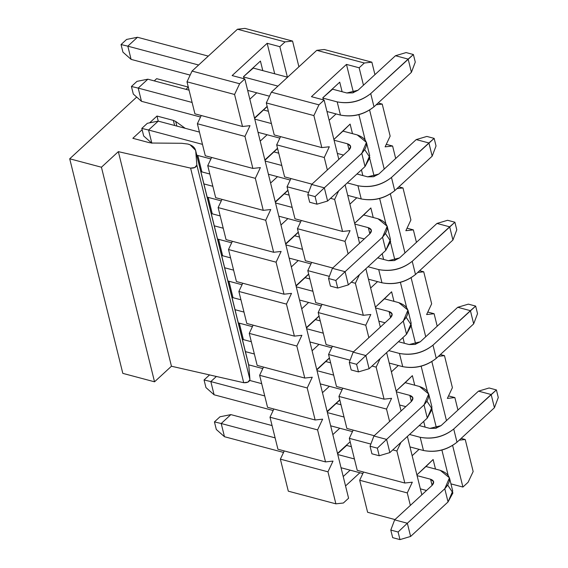 <?xml version="1.0" encoding="UTF-8"?>
<svg xmlns="http://www.w3.org/2000/svg" width="568" height="568" viewBox="0 0 568 568"><rect width="100%" height="100%" fill="white"/><g stroke="black" fill="none" stroke-linecap="round" stroke-linejoin="round"><path stroke-width="0.85" d="M359.871 472.746L345.55 485.945L359.871 472.746M348.582 498.221L343.384 503.007L348.582 498.221L244.829 78.952L348.582 498.221M288.303 491.178L280.379 459.15L284.248 450.928L280.379 459.15L327.963 471.816L335.887 503.837L343.384 503.007L335.887 503.837L327.963 471.816L333.011 461.081L327.963 471.816L280.379 459.15L288.303 491.178L335.887 503.837L288.303 491.178M277.929 449.245L269.999 417.224L273.868 409.003L269.999 417.224L317.583 429.891L325.514 461.912L333.011 461.081L325.514 461.912L317.583 429.891L322.638 419.156L317.583 429.891L269.999 417.224L277.929 449.245L325.514 461.912L277.929 449.245M267.549 407.32L259.626 375.299L263.495 367.077L259.626 375.299L307.21 387.965L315.134 419.986L322.638 419.156L315.134 419.986L307.21 387.965L312.258 377.23L307.21 387.965L259.626 375.299L267.549 407.32L315.134 419.986L267.549 407.32M257.176 365.394L249.253 333.373L253.115 325.152L249.253 333.373L296.837 346.033L304.76 378.061L312.258 377.23L304.76 378.061L296.837 346.033L301.885 335.305L296.837 346.033L249.253 333.373L257.176 365.394L304.76 378.061L257.176 365.394M246.796 323.469L238.872 291.448L242.742 283.226L238.872 291.448L286.457 304.107L294.38 336.128L301.885 335.305L294.38 336.128L286.457 304.107L291.505 293.372L286.457 304.107L238.872 291.448L246.796 323.469L294.38 336.128L246.796 323.469M236.423 281.543L228.499 249.522L232.369 241.293L228.499 249.522L276.084 262.182L284.007 294.203L291.505 293.372L284.007 294.203L276.084 262.182L281.132 251.446L276.084 262.182L228.499 249.522L236.423 281.543L284.007 294.203L236.423 281.543M226.05 239.618L218.126 207.59L221.989 199.368L218.126 207.59L265.71 220.256L273.634 252.277L281.132 251.446L273.634 252.277L265.71 220.256L270.759 209.521L265.71 220.256L218.126 207.59L226.05 239.618L273.634 252.277L226.05 239.618M215.67 197.685L207.746 165.664L211.615 157.442L207.746 165.664L255.33 178.331L263.254 210.352L270.759 209.521L263.254 210.352L255.33 178.331L260.378 167.595L255.33 178.331L207.746 165.664L215.67 197.685L263.254 210.352L215.67 197.685M205.296 155.76L197.373 123.739L201.242 115.517L197.373 123.739L244.957 136.405L252.881 168.426L260.378 167.595L252.881 168.426L244.957 136.405L250.005 125.67L244.957 136.405L197.373 123.739L205.296 155.76L252.881 168.426L205.296 155.76M194.923 113.834L186.993 81.813L192.048 71.078L237.459 29.231L244.964 28.4L237.459 29.231L192.048 71.078L186.993 81.813L194.923 113.834L242.508 126.501L250.005 125.67L242.508 126.501L194.923 113.834M298.91 66.79L292.548 41.066L285.044 41.89L279.846 46.682L287.394 77.163L279.846 46.682L267.159 43.303L274.699 73.783L267.159 43.303L232.134 75.572L244.829 78.952L239.632 83.745L234.577 94.473L242.508 126.501L234.577 94.473L186.993 81.813L234.577 94.473L239.632 83.745L192.048 71.078L239.632 83.745L244.829 78.952L232.134 75.572L267.159 43.303L279.846 46.682L285.044 41.89L237.459 29.231L285.044 41.89L292.548 41.066L244.964 28.4L292.548 41.066L298.91 66.79M260.428 61.06L262.792 70.617L260.428 61.06L243.523 76.637L260.428 61.06M256.757 92.818L249.835 99.201L256.757 92.818M244.041 78.746L243.523 76.637L253.271 68.082L243.523 76.637L244.041 78.746M267.137 134.744L260.215 141.127L267.137 134.744M254.492 118.016L267.152 106.351L254.492 118.016M277.511 176.676L270.588 183.052L277.511 176.676M264.873 159.942L277.532 148.276L264.873 159.942M287.891 218.602L280.961 224.978L287.891 218.602M275.246 201.867L287.905 190.209L275.246 201.867M298.264 260.527L291.341 266.903L298.264 260.527M285.619 243.8L298.278 232.134L285.619 243.8M308.637 302.453L301.714 308.836L308.637 302.453M295.999 285.725L308.658 274.06L295.999 285.725M319.017 344.378L312.095 350.761L319.017 344.378M306.372 327.651L319.031 315.986L306.372 327.651M329.39 386.304L322.468 392.687L329.39 386.304M316.752 369.576L329.404 357.911L316.752 369.576M339.763 428.236L332.841 434.612L339.763 428.236M327.125 411.502L339.785 399.836L327.125 411.502M350.144 470.162L343.221 476.538L350.144 470.162M337.498 453.427L350.158 441.762L337.498 453.427M346.657 445.426L337.584 453.782L346.657 445.426L351.372 446.682L346.657 445.426M327.211 411.857L339.827 400.014L327.211 411.857M316.837 369.924L329.454 358.089L316.837 369.924M306.457 327.999L319.074 316.163L306.457 327.999M296.084 286.073L308.701 274.238L296.084 286.073M285.711 244.148L298.321 232.312L285.711 244.148M275.331 202.222L287.948 190.379L275.331 202.222M264.958 160.297L277.575 148.454L264.958 160.297M254.578 118.364L267.194 106.528L254.578 118.364M244.048 78.746L243.615 76.985L244.048 78.746M154.539 381.81L122.816 373.368L154.539 381.81L171.451 366.232L154.539 381.81L101.438 167.226L154.539 381.81M248.848 365.877L249.956 379.665L247.904 382.115L243.7 382.704L171.451 366.232L118.343 151.649L101.438 167.226L69.715 158.784L122.816 373.368L69.715 158.784L136.689 97.071L69.715 158.784L101.438 167.226L118.343 151.649L171.451 366.232L243.7 382.704C247.215 382.924 249.302 381.909 249.956 379.665L248.692 364.883L195.584 150.3L248.848 365.877L195.747 151.294L196.855 165.075L249.956 379.665L196.855 165.075C196.194 167.326 194.107 168.341 190.599 168.114L243.7 382.704L190.599 168.114L118.343 151.649L190.599 168.114L194.796 167.524L196.855 165.075L195.747 151.294C195.335 147.85 192.722 145.436 187.909 144.059L190.117 144.804L195.584 150.3M154.248 80.897L156.661 78.668L188.384 87.11L156.661 78.668L154.248 80.897M188.32 87.167L185.97 89.339L188.32 87.167M197.827 155.469L201.896 171.905L197.827 155.469M208.2 197.394L212.269 213.831L208.2 197.394M218.581 239.32L222.649 255.763L218.581 239.32M228.954 281.245L233.022 297.689L228.954 281.245M239.327 323.171L243.395 339.614L239.327 323.171M185.189 128.297L175.704 121.453L176.847 126.075L175.704 121.453L173.354 120.395L174.617 125.485L173.361 120.395L156.988 116.042L158.245 121.126L156.988 116.042L149.604 122.844L156.988 116.042L173.361 120.395L175.704 121.453L185.189 128.297M142.135 129.731L132.834 138.294L149.207 142.653L152.281 143.037L181.753 143.285L152.281 143.037L149.207 142.653L132.834 138.294L142.135 129.731M187.909 144.059L181.753 143.285M131.428 86.478L136.987 81.359L131.428 86.478L133.31 94.075L131.428 86.478L138.202 88.097L131.428 86.478M133.31 94.075L141.468 101.303L138.202 88.097L147.865 79.193L136.987 81.359L147.865 79.193L189.059 90.163L147.865 79.193L138.202 88.097L141.468 101.303L133.31 94.075M263.651 110.007L268.366 111.264L263.651 110.007M342.958 131.116L357.229 134.914L342.958 131.116L350.115 124.094L352.479 133.65L350.115 124.094L333.885 139.472L342.958 131.116M364.805 149.817L369.931 157.506L365.039 166.538L327.608 201.036L365.039 166.538L369.718 155.611L366.445 142.405L361.773 153.332C369.306 144.961 367.787 138.819 357.229 134.914L366.445 142.405M343.526 155.078L337.342 153.431L343.526 155.078M279.839 138.131L258.035 132.323L279.839 138.131M200.532 117.022L141.468 101.303L200.532 117.022M349.093 149.952L347.573 143.818L334.076 140.225L347.573 143.818C351.088 145.117 351.592 147.162 349.086 149.959L311.647 184.451L324.335 187.831L361.773 153.332L365.039 166.538L361.773 153.332L324.335 187.831L327.608 201.036L324.335 187.831L315.091 196.592L316.972 204.189L327.608 201.036L316.972 204.189L315.091 196.592L307.792 194.654L309.674 202.244L316.972 204.189L309.674 202.244L307.792 194.654L311.647 184.451L349.086 149.959L350.641 146.31L347.573 143.818L349.093 149.952M271.412 123.547L254.769 119.117L271.412 123.547M192.098 102.446L138.202 88.097L192.098 102.446M311.647 184.451L307.792 194.654L315.091 196.592L324.335 187.831L311.647 184.451M200.866 171.635L209.812 174.014L200.866 171.635M284.405 193.865L289.119 195.122L284.405 193.865M363.712 214.967L377.983 218.765L363.712 214.967L370.861 207.945L373.233 217.501L370.861 207.945L354.638 223.323L363.712 214.967M385.558 233.668L390.685 241.357L385.793 250.389L348.354 284.887L385.793 250.389L390.464 239.469L387.199 226.256L382.527 237.19C390.053 228.812 388.54 222.67 377.983 218.765L387.199 226.256M364.28 238.929L358.096 237.282L364.28 238.929M300.593 221.981L278.789 216.181L300.593 221.981M221.286 200.873L207.079 197.096L221.286 200.873M369.839 233.803L368.32 227.669L354.822 224.076L368.32 227.669C371.841 228.975 372.345 231.02 369.839 233.81L332.401 268.309L345.088 271.681L382.527 237.19L385.793 250.389L382.527 237.19L345.088 271.681L348.354 284.887L345.088 271.681L335.844 280.45L337.719 288.04L348.354 284.887L337.719 288.04L335.844 280.45L328.545 278.505L330.427 286.102L337.719 288.04L330.427 286.102L328.545 278.505L332.401 268.309L369.839 233.81L371.394 230.168L368.32 227.669L369.839 233.803M292.158 207.398L275.515 202.975L292.158 207.398M212.851 186.297L203.813 183.89L212.851 186.297M332.401 268.309L328.545 278.505L335.844 280.45L345.088 271.681L332.401 268.309M221.612 255.486L230.565 257.865L221.612 255.486M305.151 277.716L309.872 278.973L305.151 277.716M384.458 298.825L398.736 302.623L384.458 298.825L391.615 291.796L393.979 301.359L391.615 291.796L375.391 307.181L384.458 298.825M406.312 317.519L411.431 325.216L406.546 334.247L369.108 368.738L406.546 334.247L411.218 323.32L407.952 310.107L403.28 321.041C410.806 312.663 409.294 306.528 398.736 302.623L407.952 310.107M385.033 322.78L378.849 321.14L385.033 322.78M321.339 305.832L299.535 300.032L321.339 305.832M242.032 284.731L227.832 280.947L242.032 284.731M390.592 317.661L389.073 311.527L375.576 307.934L389.073 311.527C392.595 312.826 393.099 314.871 390.585 317.661L353.154 352.16L365.842 355.532L403.28 321.041L406.546 334.247L403.28 321.041L365.842 355.532L369.108 368.738L365.842 355.532L356.59 364.301L358.472 371.891L369.108 368.738L358.472 371.891L356.59 364.301L349.299 362.356L351.173 369.953L358.472 371.891L351.173 369.953L349.299 362.356L353.154 352.16L390.585 317.661L392.147 314.019L389.073 311.527L390.592 317.661M312.911 291.256L296.269 286.826L312.911 291.256M233.604 270.148L224.566 267.741L233.604 270.148M353.154 352.16L349.299 362.356L356.59 364.301L365.842 355.532L353.154 352.16M242.366 339.337L251.319 341.723L242.366 339.337M325.904 361.567L330.626 362.824L325.904 361.567M405.211 382.676L419.489 386.474L405.211 382.676L412.368 375.654L414.732 385.21L412.368 375.654L396.144 391.032L405.211 382.676M427.058 401.377L432.184 409.066L427.299 418.098L389.861 452.597L427.299 418.098L431.971 407.171L428.705 393.965L424.026 404.892C431.559 396.521 430.047 390.379 419.489 386.474L428.698 393.965M405.786 406.638L399.595 404.991L405.786 406.638M342.092 389.683L320.288 383.883L342.092 389.683M262.785 368.582L248.67 364.826L262.785 368.582M411.346 401.512L409.826 395.378L396.329 391.785L409.826 395.378C413.348 396.677 413.852 398.722 411.339 401.519L373.907 436.011L386.595 439.391L424.026 404.892L427.299 418.098L424.026 404.892L386.595 439.391L389.861 452.597L386.595 439.391L377.344 448.152L379.225 455.749L389.861 452.597L379.225 455.749L377.344 448.152L370.052 446.214L371.926 453.804L379.225 455.749L371.926 453.804L370.052 446.214L373.907 436.011L411.339 401.519L412.9 397.87L409.826 395.378L411.346 401.512M333.664 375.107L317.022 370.677L333.664 375.107M254.357 354.006L245.319 351.599L254.357 354.006M373.907 436.011L370.052 446.214L377.344 448.152L386.595 439.391L373.907 436.011M214.434 421.896L219.994 416.777L214.434 421.896L216.316 429.486L214.434 421.896L221.208 423.515L214.434 421.896M216.316 429.486L224.474 436.714L221.208 423.515L230.871 414.612L219.994 416.777L230.871 414.612L272.065 425.574L230.871 414.612L221.208 423.515L224.474 436.714L216.316 429.486M425.964 466.527L440.235 470.325L425.964 466.527L433.121 459.505L435.486 469.061L433.121 459.505L416.898 474.883L425.964 466.527M447.811 485.228L452.937 492.917L448.045 501.949L410.614 536.448L448.045 501.949L452.724 491.029L449.451 477.816L444.779 488.743C452.313 480.372 450.793 474.23 440.235 470.325L449.451 477.816M426.532 490.489L420.348 488.842L426.532 490.489M362.846 473.542L341.041 467.741L362.846 473.542M283.538 452.433L224.474 436.714L283.538 452.433M432.099 485.363L430.579 479.229L417.082 475.636L430.579 479.229C434.094 480.528 434.598 482.58 432.092 485.37L394.654 519.862L407.341 523.242L444.779 488.743L448.045 501.949L444.779 488.743L407.341 523.242L410.614 536.448L407.341 523.242L398.097 532.01L399.978 539.6L410.614 536.448L399.978 539.6L398.097 532.01L390.798 530.065L392.68 537.662L399.978 539.6L392.68 537.662L390.798 530.065L394.654 519.862L432.092 485.37L433.647 481.728L430.579 479.229L432.099 485.363M354.418 458.958L337.775 454.535L354.418 458.958M275.104 437.857L221.208 423.515L275.104 437.857M394.654 519.862L390.798 530.065L398.097 532.01L407.341 523.242L394.654 519.862M122.936 52.149L121.055 44.552L126.607 39.433L137.484 37.268L127.821 46.171L121.055 44.552L122.936 52.149L131.094 59.377L122.936 52.149M131.094 59.377L127.821 46.171L131.094 59.377L190.152 75.097L131.094 59.377M247.662 90.397L269.459 96.198L247.662 90.397M326.969 111.505L340.466 115.098L337.193 101.892L322.922 98.094L337.193 101.892C349.597 104.093 360.772 101.331 370.719 93.599L408.158 59.107L395.47 55.728L358.032 90.227L346.856 92.989L332.578 89.19L346.856 92.989L352.756 92.875L358.032 90.227L395.47 55.728L406.106 52.575L413.397 54.521L370.719 93.599C360.808 101.487 349.632 104.249 337.193 101.892L340.466 115.098L326.969 111.505M277.937 86.123L243.615 76.985L277.937 86.123M198.63 65.015L127.821 46.171L198.63 65.015M287.593 77.22L253.271 68.082L287.593 77.22M208.286 56.111L137.484 37.268L126.607 39.433L121.055 44.552L127.821 46.171L137.484 37.268L208.286 56.111M411.424 72.313L373.985 106.805C364.038 114.537 352.863 117.299 340.466 115.098C352.906 117.455 364.074 114.693 373.985 106.805L370.719 93.599L373.985 106.805L411.424 72.313L408.158 59.107L411.424 72.313L415.279 62.111L413.397 54.521L415.279 62.111L411.424 72.313M408.158 59.107L413.397 54.521L406.106 52.575L395.47 55.728L408.158 59.107M143.683 136L141.808 128.411L147.361 123.291L158.238 121.126L148.575 130.022L141.808 128.411L143.683 136L151.841 143.228L143.683 136M151.841 143.228L148.575 130.022L151.841 143.228M196.706 155.171L210.905 158.948L196.706 155.171M268.408 174.248L290.212 180.056L268.408 174.248M347.715 195.356L361.212 198.949L357.946 185.743L347.282 182.903L357.946 185.743C370.35 187.951 381.526 185.189 391.473 177.457L428.911 142.958L416.216 139.586L378.785 174.078L367.61 176.84L356.945 174L367.61 176.84L373.51 176.733L378.785 174.078L416.216 139.586L426.859 136.434L434.151 138.372L391.473 177.457C381.561 185.338 370.386 188.107 357.946 185.743L361.212 198.949L347.715 195.356M281.785 165.473L265.142 161.049L281.785 165.473M202.478 144.371L148.575 130.022L202.478 144.371M278.746 153.19L274.024 151.94L278.746 153.19M199.439 132.088L158.238 121.126L147.361 123.291L141.808 128.411L148.575 130.022L158.238 121.126L199.439 132.088M432.177 156.164L394.739 190.663C384.792 198.388 373.616 201.157 361.212 198.949C373.652 201.306 384.827 198.544 394.739 190.663L391.473 177.457L394.739 190.663L432.177 156.164L428.911 142.958L432.177 156.164L436.032 145.962L434.151 138.372L436.032 145.962L432.177 156.164M428.911 142.958L434.151 138.372L426.859 136.434L416.216 139.586L428.911 142.958M217.459 239.021L231.659 242.799L217.459 239.021M289.162 258.106L310.966 263.907L289.162 258.106M368.469 279.207L381.966 282.8L378.7 269.594L368.036 266.761L378.7 269.594C391.096 271.802 402.272 269.04 412.226 261.308L449.657 226.817L436.969 223.437L399.538 257.929L388.363 260.698L377.692 257.858L388.363 260.698L394.263 260.584L399.538 257.929L436.969 223.437L447.605 220.285L454.904 222.223L412.226 261.308C402.314 269.196 391.139 271.958 378.7 269.594L381.966 282.8L368.469 279.207M302.538 249.331L285.896 244.9L302.538 249.331M223.231 228.222L214.186 225.815L223.231 228.222M299.499 237.048L294.778 235.791L299.499 237.048M220.192 215.939L211.239 213.561L220.192 215.939M452.93 240.016L415.492 274.514C405.545 282.246 394.37 285.008 381.966 282.8C394.405 285.164 405.58 282.402 415.492 274.514L412.226 261.308L415.492 274.514L452.93 240.016L449.657 226.817L452.93 240.016L456.786 229.82L454.904 222.223L456.786 229.82L452.93 240.016M449.657 226.817L454.904 222.223L447.605 220.285L436.969 223.437L449.657 226.817M238.205 322.873L252.412 326.657L238.205 322.873M309.915 341.957L331.719 347.758L309.915 341.957M389.222 363.066L402.719 366.658L399.453 353.452L388.782 350.612L399.453 353.452C411.85 355.653 423.025 352.891 432.972 345.159L470.41 310.668L457.723 307.288L420.285 341.787L409.109 344.549L398.445 341.709L409.109 344.549L415.009 344.435L420.285 341.787L457.723 307.288L468.359 304.136L475.657 306.081L432.972 345.159C423.061 353.047 411.892 355.809 399.453 353.452L402.719 366.658L389.222 363.066M323.284 333.182L306.649 328.751L323.284 333.182M243.977 312.073L234.939 309.674L243.977 312.073M320.245 320.899L315.531 319.642L320.245 320.899M240.939 299.797L231.992 297.412L240.939 299.797M473.676 323.874L436.245 358.365C426.291 366.097 415.116 368.859 402.719 366.658C415.158 369.015 426.334 366.253 436.245 358.365L432.972 345.159L436.245 358.365L473.676 323.874L470.41 310.668L473.676 323.874L477.532 313.671L475.657 306.081L477.532 313.671L473.676 323.874M470.41 310.668L475.657 306.081L468.359 304.136L457.723 307.288L470.41 310.668M205.943 387.561L204.061 379.964L209.613 374.852L204.061 379.964L205.943 387.561L214.101 394.788L205.943 387.561M210.827 381.582L204.061 379.964L210.827 381.582L214.101 394.788L210.827 381.582L264.731 395.931L210.827 381.582L216.38 376.477L210.827 381.582M214.101 394.788L273.158 410.508L214.101 394.788M330.668 425.808L352.472 431.616L330.668 425.808M409.975 446.917L423.472 450.509L420.199 437.303L409.535 434.463L420.199 437.303C432.603 439.511 443.778 436.749 453.725 429.017L491.164 394.519L478.476 391.146L441.038 425.638L429.862 428.4L419.198 425.56L429.862 428.4L435.762 428.293L441.038 425.638L478.476 391.146L489.112 387.987L496.411 389.932L453.725 429.017C443.814 436.899 432.639 439.66 420.199 437.303L423.472 450.509L409.975 446.917M344.038 417.033L327.395 412.609L344.038 417.033M340.999 404.75L336.277 403.5L340.999 404.75M261.692 383.649L249.778 380.475L261.692 383.649M494.43 407.725L456.999 442.224C447.044 449.948 435.869 452.717 423.472 450.509C435.912 452.866 447.08 450.105 456.999 442.224L453.725 429.017L456.999 442.224L494.43 407.725L491.164 394.519L494.43 407.725L498.285 397.522L496.411 389.932L498.285 397.522L494.43 407.725M491.164 394.519L496.411 389.932L489.112 387.987L478.476 391.146L491.164 394.519M468.11 482.267L462.913 487.053L450.949 483.872L462.913 487.053L468.11 482.267L473.158 471.532L468.11 482.267M367.61 512.279L359.686 480.258L363.555 472.036L359.686 480.258L407.27 492.917L410.359 505.399L407.27 492.917L412.318 482.189L407.27 492.917L359.686 480.258L367.61 512.279L394.98 519.564L367.61 512.279M357.236 470.354L349.306 438.333L353.175 430.111L349.306 438.333L370.861 444.07L349.306 438.333L357.236 470.354L404.821 483.02L412.318 482.189L404.821 483.02L396.89 450.992L404.821 483.02L357.236 470.354M346.856 428.428L338.933 396.407L342.802 388.185L338.933 396.407L386.517 409.066L389.605 421.541L386.517 409.066L391.565 398.331L386.517 409.066L338.933 396.407L346.856 428.428L374.227 435.713L346.856 428.428M336.483 386.503L328.56 354.475L332.422 346.253L328.56 354.475L350.108 360.211L328.56 354.475L336.483 386.503L384.067 399.162L391.565 398.331L384.067 399.162L376.144 367.141L384.067 399.162L336.483 386.503M326.103 344.577L318.179 312.549L322.049 304.327L318.179 312.549L365.764 325.216L368.852 337.69L365.764 325.216L370.819 314.48L365.764 325.216L318.179 312.549L326.103 344.577L353.481 351.855L326.103 344.577M315.73 302.645L307.806 270.624L311.676 262.402L307.806 270.624L329.355 276.36L307.806 270.624L315.73 302.645L363.314 315.311L370.819 314.48L363.314 315.311L355.39 283.29L363.314 315.311L315.73 302.645M305.357 260.719L297.433 228.698L301.296 220.476L297.433 228.698L345.017 241.364L348.099 253.839L345.017 241.364L350.065 230.629L345.017 241.364L297.433 228.698L305.357 260.719L332.727 268.004L305.357 260.719M294.977 218.794L287.053 186.773L290.923 178.551L287.053 186.773L308.609 192.509L287.053 186.773L294.977 218.794L342.561 231.46L350.065 230.629L342.561 231.46L334.637 199.432L342.561 231.46L294.977 218.794M284.603 176.868L276.68 144.847L280.549 136.625L276.68 144.847L324.264 157.506L327.353 169.981L324.264 157.506L329.312 146.771L324.264 157.506L276.68 144.847L284.603 176.868L311.974 184.153L284.603 176.868M274.23 134.943L266.3 102.922L271.355 92.186L316.766 50.339L324.271 49.508L316.766 50.339L271.355 92.186L266.3 102.922L274.23 134.943L321.815 147.602L329.312 146.771L321.815 147.602L274.23 134.943M376.208 104.761L382.228 104.093L378.118 103L382.228 104.093L390.152 136.121L385.104 146.849L392.602 146.019L386.283 144.343L392.602 146.019L395.69 158.5L392.602 146.019L385.104 146.849L390.152 136.121L382.228 104.093L376.208 104.761M396.961 188.611L402.982 187.951L398.871 186.858L402.982 187.951L410.905 219.972L405.857 230.707L413.355 229.877L407.036 228.194L413.355 229.877L416.443 242.351L413.355 229.877L405.857 230.707L410.905 219.972L402.982 187.951L396.961 188.611M417.714 272.47L423.735 271.802L419.624 270.709L423.735 271.802L431.659 303.823L426.611 314.558L434.108 313.728L427.789 312.045L434.108 313.728L437.197 326.202L434.108 313.728L426.611 314.558L431.659 303.823L423.735 271.802L417.714 272.47M438.468 356.321L444.481 355.653L440.377 354.56L444.481 355.653L452.405 387.674L447.357 398.409L454.861 397.579L448.542 395.896L454.861 397.579L457.95 410.06L454.861 397.579L447.357 398.409L452.405 387.674L444.481 355.653L438.468 356.321M459.214 440.172L465.235 439.504L461.124 438.411L465.235 439.504L473.158 471.532L465.235 439.504L459.214 440.172M374.944 74.642L371.855 62.168L364.351 62.998L359.154 67.791L363.47 85.214L359.154 67.791L346.466 64.411L353.466 92.683L346.466 64.411L311.441 96.681L324.136 100.06L338.826 159.416L324.136 100.06L318.939 104.846L313.884 115.581L321.815 147.602L313.884 115.581L266.3 102.922L313.884 115.581L318.939 104.846L271.355 92.186L318.939 104.846L324.136 100.06L311.441 96.681L346.466 64.411L359.154 67.791L364.351 62.998L316.766 50.339L364.351 62.998L371.855 62.168L324.271 49.508L371.855 62.168L374.944 74.642M369.619 110.071L384.216 169.072L369.619 110.071M390.372 193.929L404.97 252.923L390.372 193.929M411.125 277.78L425.723 336.774L411.125 277.78M431.872 361.631L446.476 420.632L431.872 361.631M452.625 445.482L462.913 487.053L452.625 445.482M358.884 114.58L365.061 139.558L358.884 114.58M369.818 158.77L374.213 176.541L369.818 158.77M379.637 198.438L385.814 223.409L379.637 198.438M390.571 242.621L394.966 260.392L390.571 242.621M400.383 282.289L406.567 307.26L400.383 282.289M411.317 326.479L415.719 344.243L411.317 326.479M421.136 366.14L427.321 391.118L421.136 366.14M432.07 410.33L436.472 428.102L432.07 410.33M441.89 449.998L448.067 474.969L441.89 449.998M339.735 82.168L342.099 91.725L339.735 82.168L322.83 97.746L339.735 82.168M336.064 113.927L329.142 120.302L336.064 113.927M323.348 99.847L322.83 97.746L332.578 89.19L322.83 97.746L323.348 99.847M361.44 169.86L362.853 175.576L361.44 169.86M356.818 197.778L349.895 204.16L356.818 197.778M382.193 253.711L383.606 259.427L382.193 253.711M377.571 281.629L370.648 288.011L377.571 281.629M402.939 337.562L404.359 343.285L402.939 337.562M398.324 365.487L391.402 371.862L398.324 365.487M423.692 421.42L425.105 427.136L423.692 421.42M419.07 449.338L412.148 455.721L419.07 449.338M345.131 184.891L359.572 243.267L345.131 184.891M365.877 268.742L380.326 327.118L365.877 268.742M386.63 352.593L401.079 410.969L386.63 352.593M407.384 436.451L421.832 494.827L407.384 436.451M338.691 190.82L334.637 199.432L338.691 190.82M359.445 274.671L355.39 283.29L359.445 274.671M380.191 358.529L376.144 367.141L380.191 358.529M400.944 442.38L396.89 450.992L400.944 442.38M330.526 198.339L334.637 199.432L330.526 198.339M351.28 282.197L355.39 283.29L351.28 282.197M372.033 366.048L376.144 367.141L372.033 366.048M392.786 449.899L396.89 450.992L392.786 449.899M323.355 99.854L322.922 98.094L323.355 99.854"/></g></svg>
